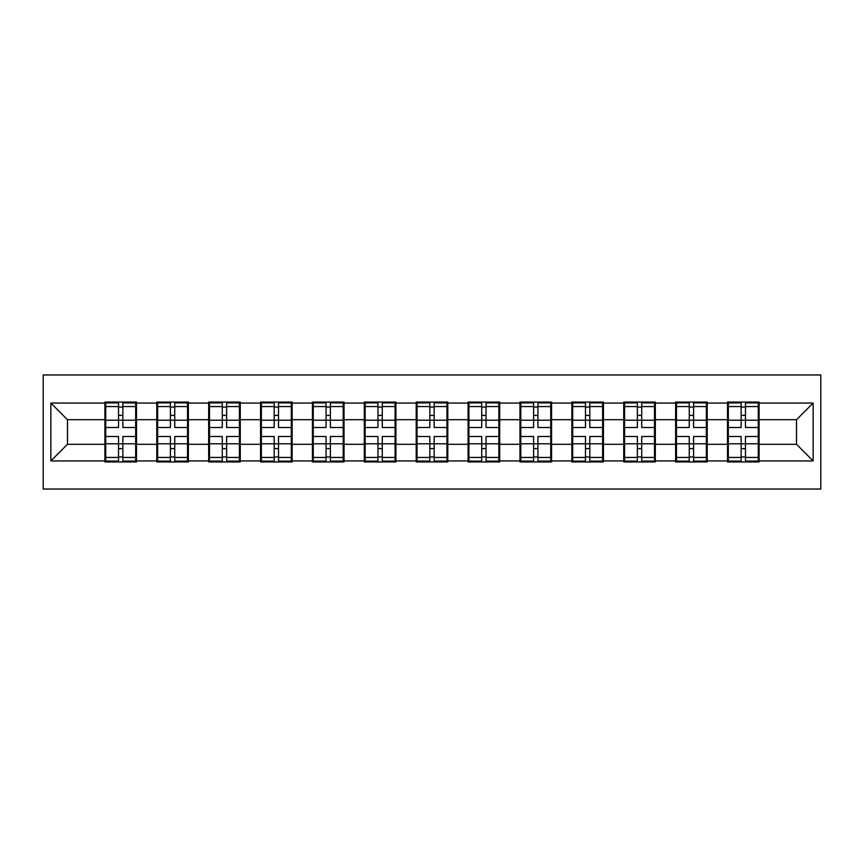 <?xml version="1.0" encoding="UTF-8"?>
<svg xmlns="http://www.w3.org/2000/svg" width="864" height="864" viewBox="0 0 864 864"><rect width="100%" height="100%" fill="white"/><g stroke="black" fill="none" stroke-linecap="round" stroke-linejoin="round"><path stroke-width="1.3" d="M43.2 489.035L820.8 489.035L820.8 374.965L43.2 374.965L43.2 489.035M759.1 429.505L758.268 429.505M728.341 429.505L727.51 429.505M727.51 434.495L728.341 434.495M758.268 434.495L759.1 434.495M707.216 429.505L706.385 429.505M676.458 429.505L675.626 429.505M675.626 434.495L676.458 434.495M706.385 434.495L707.216 434.495M655.333 429.505L654.502 429.505M624.575 429.505L623.743 429.505M623.743 434.495L624.575 434.495M654.502 434.495L655.333 434.495M603.45 429.505L602.618 429.505M572.692 429.505L571.86 429.505M571.86 434.495L572.692 434.495M602.618 434.495L603.45 434.495M551.567 429.505L550.735 429.505M520.798 429.505L519.966 429.505M519.966 434.495L520.798 434.495M550.735 434.495L551.567 434.495M499.684 429.505L498.852 429.505M468.914 429.505L468.083 429.505M468.083 434.495L468.914 434.495M498.852 434.495L499.684 434.495M447.8 429.505L446.969 429.505M417.031 429.505L416.2 429.505M416.2 434.495L417.031 434.495M446.969 434.495L447.8 434.495M395.917 429.505L395.086 429.505M365.148 429.505L364.316 429.505M364.316 434.495L365.148 434.495M395.086 434.495L395.917 434.495M344.034 429.505L343.202 429.505M313.265 429.505L312.433 429.505M312.433 434.495L313.265 434.495M343.202 434.495L344.034 434.495M292.14 429.505L291.308 429.505M261.382 429.505L260.55 429.505M260.55 434.495L261.382 434.495M291.308 434.495L292.14 434.495M240.257 429.505L239.425 429.505M209.498 429.505L208.667 429.505M208.667 434.495L209.498 434.495M239.425 434.495L240.257 434.495M188.374 429.505L187.542 429.505M157.615 429.505L156.784 429.505M156.784 434.495L157.615 434.495M187.542 434.495L188.374 434.495M796.522 444.301L796.522 419.699L759.1 419.699L759.1 444.301L796.522 444.301L813.154 460.933L813.154 403.067L759.1 403.067L759.1 402.062L727.51 402.062L727.51 419.699L707.216 419.699L707.216 444.301L727.51 444.301L727.51 419.699M813.154 460.933L759.1 460.933L759.1 461.938L727.51 461.938L727.51 460.933L707.216 460.933L707.216 461.938L675.626 461.938L675.626 460.933L655.333 460.933L655.333 461.938L623.743 461.938L623.743 460.933L603.45 460.933L603.45 461.938L571.86 461.938L571.86 460.933L551.567 460.933L551.567 461.938L519.966 461.938L519.966 460.933L499.684 460.933L499.684 461.938L468.083 461.938L468.083 460.933L447.8 460.933L447.8 461.938L416.2 461.938L416.2 460.933L395.917 460.933L395.917 461.938L364.316 461.938L364.316 460.933L344.034 460.933L344.034 461.938L312.433 461.938L312.433 460.933L292.14 460.933L292.14 461.938L260.55 461.938L260.55 460.933L240.257 460.933L240.257 461.938L208.667 461.938L208.667 460.933L188.374 460.933L188.374 461.938L156.784 461.938L156.784 460.933L136.49 460.933L136.49 461.938L104.9 461.938L104.9 460.933L50.846 460.933L50.846 403.067L104.9 403.067L104.9 419.699L67.478 419.699L67.478 444.301L104.9 444.301L104.9 419.699M727.51 403.067L707.216 403.067L707.216 402.062L675.626 402.062L675.626 403.067L655.333 403.067L655.333 402.062L623.743 402.062L623.743 403.067L603.45 403.067L603.45 402.062L571.86 402.062L571.86 403.067L551.567 403.067L551.567 402.062L519.966 402.062L519.966 403.067L499.684 403.067L499.684 402.062L468.083 402.062L468.083 403.067L447.8 403.067L447.8 402.062L416.2 402.062L416.2 403.067L395.917 403.067L395.917 402.062L364.316 402.062L364.316 403.067L344.034 403.067L344.034 402.062L312.433 402.062L312.433 403.067L292.14 403.067L292.14 402.062L260.55 402.062L260.55 403.067L240.257 403.067L240.257 402.062L208.667 402.062L208.667 403.067L188.374 403.067L188.374 402.062L156.784 402.062L156.784 403.067L136.49 403.067L136.49 402.062L104.9 402.062L104.9 403.067M727.51 444.301L727.51 460.933M707.216 444.301L707.216 460.933M707.216 403.067L707.216 419.699M655.333 444.301L675.626 444.301L675.626 419.699L655.333 419.699L655.333 460.933M675.626 444.301L675.626 460.933M675.626 403.067L675.626 419.699M655.333 403.067L655.333 419.699M603.45 444.301L623.743 444.301L623.743 419.699L603.45 419.699L603.45 460.933M623.743 444.301L623.743 460.933M623.743 403.067L623.743 419.699M603.45 403.067L603.45 419.699M551.567 444.301L571.86 444.301L571.86 419.699L551.567 419.699L551.567 460.933M571.86 444.301L571.86 460.933M571.86 403.067L571.86 419.699M551.567 403.067L551.567 419.699M499.684 444.301L519.966 444.301L519.966 419.699L499.684 419.699L499.684 460.933M519.966 444.301L519.966 460.933M519.966 403.067L519.966 419.699M499.684 403.067L499.684 419.699M447.8 444.301L468.083 444.301L468.083 419.699L447.8 419.699L447.8 460.933M468.083 444.301L468.083 460.933M468.083 403.067L468.083 419.699M447.8 403.067L447.8 419.699M395.917 444.301L416.2 444.301L416.2 419.699L395.917 419.699L395.917 460.933M416.2 444.301L416.2 460.933M416.2 403.067L416.2 419.699M395.917 403.067L395.917 419.699M344.034 444.301L364.316 444.301L364.316 419.699L344.034 419.699L344.034 460.933M364.316 444.301L364.316 460.933M364.316 403.067L364.316 419.699M344.034 403.067L344.034 419.699M292.14 444.301L312.433 444.301L312.433 419.699L292.14 419.699L292.14 460.933M312.433 444.301L312.433 460.933M312.433 403.067L312.433 419.699M292.14 403.067L292.14 419.699M240.257 444.301L260.55 444.301L260.55 419.699L240.257 419.699L240.257 460.933M260.55 444.301L260.55 460.933M260.55 403.067L260.55 419.699M240.257 403.067L240.257 419.699M188.374 444.301L208.667 444.301L208.667 419.699L188.374 419.699L188.374 460.933M208.667 444.301L208.667 460.933M208.667 403.067L208.667 419.699M188.374 403.067L188.374 419.699M136.49 444.301L156.784 444.301L156.784 419.699L136.49 419.699L136.49 460.933M156.784 444.301L156.784 460.933M156.784 403.067L156.784 419.699M136.49 403.067L136.49 419.699M136.49 429.505L135.659 429.505M105.732 429.505L104.9 429.505M104.9 434.495L105.732 434.495M135.659 434.495L136.49 434.495M104.9 444.301L104.9 460.933M67.478 444.301L50.846 460.933M50.846 403.067L67.478 419.699M759.1 444.301L759.1 460.933M759.1 403.067L759.1 419.699M813.154 403.067L796.522 419.699M105.732 420.206L118.53 420.206L118.53 402.894L105.732 402.894L105.732 436.493L118.53 436.493L118.53 443.794L122.861 443.761L122.861 436.493L135.659 436.493L135.659 402.894L122.861 402.894L122.861 406.555L135.659 406.555M118.53 415.39L122.861 415.39M122.861 407.052L118.53 407.052M105.732 427.507L118.53 427.507L118.53 420.206L122.861 420.239L122.861 427.507L135.659 427.507M105.732 406.555L118.53 406.555M118.53 456.948L122.861 456.948M118.53 448.61L122.861 448.61M105.732 461.106L118.53 461.106L118.53 457.445L105.732 457.445L105.732 461.106M105.732 436.493L105.732 443.794L118.53 443.794L118.53 457.445M105.732 443.794L105.732 457.445M135.659 436.493L135.659 461.106L122.861 461.106L122.861 457.445L135.659 457.445M135.659 443.794L122.861 443.794L122.861 457.445M135.659 420.206L122.861 420.206L122.861 406.555M157.615 420.206L170.413 420.206L170.413 402.894L157.615 402.894L157.615 436.493L170.413 436.493L170.413 443.794L174.744 443.761L174.744 436.493L187.542 436.493L187.542 402.894L174.744 402.894L174.744 406.555L187.542 406.555M170.413 415.39L174.744 415.39M174.744 407.052L170.413 407.052M157.615 427.507L170.413 427.507L170.413 420.206L174.744 420.239L174.744 427.507L187.542 427.507M157.615 406.555L170.413 406.555M170.413 456.948L174.744 456.948M170.413 448.61L174.744 448.61M157.615 461.106L170.413 461.106L170.413 457.445L157.615 457.445L157.615 461.106M157.615 436.493L157.615 443.794L170.413 443.794L170.413 457.445M157.615 443.794L157.615 457.445M187.542 436.493L187.542 461.106L174.744 461.106L174.744 457.445L187.542 457.445M187.542 443.794L174.744 443.794L174.744 457.445M187.542 420.206L174.744 420.206L174.744 406.555M209.498 420.206L222.296 420.206L222.296 402.894L209.498 402.894L209.498 436.493L222.296 436.493L222.296 443.794L226.627 443.761L226.627 436.493L239.425 436.493L239.425 402.894L226.627 402.894L226.627 406.555L239.425 406.555M222.296 415.39L226.627 415.39M226.627 407.052L222.296 407.052M209.498 427.507L222.296 427.507L222.296 420.206L226.627 420.239L226.627 427.507L239.425 427.507M209.498 406.555L222.296 406.555M222.296 456.948L226.627 456.948M222.296 448.61L226.627 448.61M209.498 461.106L222.296 461.106L222.296 457.445L209.498 457.445L209.498 461.106M209.498 436.493L209.498 443.794L222.296 443.794L222.296 457.445M209.498 443.794L209.498 457.445M239.425 436.493L239.425 461.106L226.627 461.106L226.627 457.445L239.425 457.445M239.425 443.794L226.627 443.794L226.627 457.445M239.425 420.206L226.627 420.206L226.627 406.555M261.382 420.206L274.19 420.206L274.19 402.894L261.382 402.894L261.382 436.493L274.19 436.493L274.19 443.794L278.51 443.761L278.51 436.493L291.308 436.493L291.308 402.894L278.51 402.894L278.51 406.555L291.308 406.555M274.19 415.39L278.51 415.39M278.51 407.052L274.19 407.052M261.382 427.507L274.19 427.507L274.19 420.206L278.51 420.239L278.51 427.507L291.308 427.507M261.382 406.555L274.19 406.555M274.19 456.948L278.51 456.948M274.19 448.61L278.51 448.61M261.382 461.106L274.19 461.106L274.19 457.445L261.382 457.445L261.382 461.106M261.382 436.493L261.382 443.794L274.19 443.794L274.19 457.445M261.382 443.794L261.382 457.445M291.308 436.493L291.308 461.106L278.51 461.106L278.51 457.445L291.308 457.445M291.308 443.794L278.51 443.794L278.51 457.445M291.308 420.206L278.51 420.206L278.51 406.555M313.265 420.206L326.074 420.206L326.074 402.894L313.265 402.894L313.265 436.493L326.074 436.493L326.074 443.794L330.394 443.761L330.394 436.493L343.202 436.493L343.202 402.894L330.394 402.894L330.394 406.555L343.202 406.555M326.074 415.39L330.394 415.39M330.394 407.052L326.074 407.052M313.265 427.507L326.074 427.507L326.074 420.206L330.394 420.239L330.394 427.507L343.202 427.507M313.265 406.555L326.074 406.555M326.074 456.948L330.394 456.948M326.074 448.61L330.394 448.61M313.265 461.106L326.074 461.106L326.074 457.445L313.265 457.445L313.265 461.106M313.265 436.493L313.265 443.794L326.074 443.794L326.074 457.445M313.265 443.794L313.265 457.445M343.202 436.493L343.202 461.106L330.394 461.106L330.394 457.445L343.202 457.445M343.202 443.794L330.394 443.794L330.394 457.445M343.202 420.206L330.394 420.206L330.394 406.555M365.148 420.206L377.957 420.206L377.957 402.894L365.148 402.894L365.148 436.493L377.957 436.493L377.957 443.794L382.277 443.761L382.277 436.493L395.086 436.493L395.086 402.894L382.277 402.894L382.277 406.555L395.086 406.555M377.957 415.39L382.277 415.39M382.277 407.052L377.957 407.052M365.148 427.507L377.957 427.507L377.957 420.206L382.277 420.239L382.277 427.507L395.086 427.507M365.148 406.555L377.957 406.555M377.957 456.948L382.277 456.948M377.957 448.61L382.277 448.61M365.148 461.106L377.957 461.106L377.957 457.445L365.148 457.445L365.148 461.106M365.148 436.493L365.148 443.794L377.957 443.794L377.957 457.445M365.148 443.794L365.148 457.445M395.086 436.493L395.086 461.106L382.277 461.106L382.277 457.445L395.086 457.445M395.086 443.794L382.277 443.794L382.277 457.445M395.086 420.206L382.277 420.206L382.277 406.555M417.031 420.206L429.84 420.206L429.84 402.894L417.031 402.894L417.031 436.493L429.84 436.493L429.84 443.794L434.16 443.761L434.16 436.493L446.969 436.493L446.969 402.894L434.16 402.894L434.16 406.555L446.969 406.555M429.84 415.39L434.16 415.39M434.16 407.052L429.84 407.052M417.031 427.507L429.84 427.507L429.84 420.206L434.16 420.239L434.16 427.507L446.969 427.507M417.031 406.555L429.84 406.555M429.84 456.948L434.16 456.948M429.84 448.61L434.16 448.61M417.031 461.106L429.84 461.106L429.84 457.445L417.031 457.445L417.031 461.106M417.031 436.493L417.031 443.794L429.84 443.794L429.84 457.445M417.031 443.794L417.031 457.445M446.969 436.493L446.969 461.106L434.16 461.106L434.16 457.445L446.969 457.445M446.969 443.794L434.16 443.794L434.16 457.445M446.969 420.206L434.16 420.206L434.16 406.555M468.914 420.206L481.723 420.206L481.723 402.894L468.914 402.894L468.914 436.493L481.723 436.493L481.723 443.794L486.043 443.761L486.043 436.493L498.852 436.493L498.852 402.894L486.043 402.894L486.043 406.555L498.852 406.555M481.723 415.39L486.043 415.39M486.043 407.052L481.723 407.052M468.914 427.507L481.723 427.507L481.723 420.206L486.043 420.239L486.043 427.507L498.852 427.507M468.914 406.555L481.723 406.555M481.723 456.948L486.043 456.948M481.723 448.61L486.043 448.61M468.914 461.106L481.723 461.106L481.723 457.445L468.914 457.445L468.914 461.106M468.914 436.493L468.914 443.794L481.723 443.794L481.723 457.445M468.914 443.794L468.914 457.445M498.852 436.493L498.852 461.106L486.043 461.106L486.043 457.445L498.852 457.445M498.852 443.794L486.043 443.794L486.043 457.445M498.852 420.206L486.043 420.206L486.043 406.555M520.798 420.206L533.606 420.206L533.606 402.894L520.798 402.894L520.798 436.493L533.606 436.493L533.606 443.794L537.926 443.761L537.926 436.493L550.735 436.493L550.735 402.894L537.926 402.894L537.926 406.555L550.735 406.555M533.606 415.39L537.926 415.39M537.926 407.052L533.606 407.052M520.798 427.507L533.606 427.507L533.606 420.206L537.926 420.239L537.926 427.507L550.735 427.507M520.798 406.555L533.606 406.555M533.606 456.948L537.926 456.948M533.606 448.61L537.926 448.61M520.798 461.106L533.606 461.106L533.606 457.445L520.798 457.445L520.798 461.106M520.798 436.493L520.798 443.794L533.606 443.794L533.606 457.445M520.798 443.794L520.798 457.445M550.735 436.493L550.735 461.106L537.926 461.106L537.926 457.445L550.735 457.445M550.735 443.794L537.926 443.794L537.926 457.445M550.735 420.206L537.926 420.206L537.926 406.555M572.692 420.206L585.49 420.206L585.49 402.894L572.692 402.894L572.692 436.493L585.49 436.493L585.49 443.794L589.81 443.761L589.81 436.493L602.618 436.493L602.618 402.894L589.81 402.894L589.81 406.555L602.618 406.555M585.49 415.39L589.81 415.39M589.81 407.052L585.49 407.052M572.692 427.507L585.49 427.507L585.49 420.206L589.81 420.239L589.81 427.507L602.618 427.507M572.692 406.555L585.49 406.555M585.49 456.948L589.81 456.948M585.49 448.61L589.81 448.61M572.692 461.106L585.49 461.106L585.49 457.445L572.692 457.445L572.692 461.106M572.692 436.493L572.692 443.794L585.49 443.794L585.49 457.445M572.692 443.794L572.692 457.445M602.618 436.493L602.618 461.106L589.81 461.106L589.81 457.445L602.618 457.445M602.618 443.794L589.81 443.794L589.81 457.445M602.618 420.206L589.81 420.206L589.81 406.555M624.575 420.206L637.373 420.206L637.373 402.894L624.575 402.894L624.575 436.493L637.373 436.493L637.373 443.794L641.704 443.761L641.704 436.493L654.502 436.493L654.502 402.894L641.704 402.894L641.704 406.555L654.502 406.555M637.373 415.39L641.704 415.39M641.704 407.052L637.373 407.052M624.575 427.507L637.373 427.507L637.373 420.206L641.704 420.239L641.704 427.507L654.502 427.507M624.575 406.555L637.373 406.555M637.373 456.948L641.704 456.948M637.373 448.61L641.704 448.61M624.575 461.106L637.373 461.106L637.373 457.445L624.575 457.445L624.575 461.106M624.575 436.493L624.575 443.794L637.373 443.794L637.373 457.445M624.575 443.794L624.575 457.445M654.502 436.493L654.502 461.106L641.704 461.106L641.704 457.445L654.502 457.445M654.502 443.794L641.704 443.794L641.704 457.445M654.502 420.206L641.704 420.206L641.704 406.555M676.458 420.206L689.256 420.206L689.256 402.894L676.458 402.894L676.458 436.493L689.256 436.493L689.256 443.794L693.587 443.761L693.587 436.493L706.385 436.493L706.385 402.894L693.587 402.894L693.587 406.555L706.385 406.555M689.256 415.39L693.587 415.39M693.587 407.052L689.256 407.052M676.458 427.507L689.256 427.507L689.256 420.206L693.587 420.239L693.587 427.507L706.385 427.507M676.458 406.555L689.256 406.555M689.256 456.948L693.587 456.948M689.256 448.61L693.587 448.61M676.458 461.106L689.256 461.106L689.256 457.445L676.458 457.445L676.458 461.106M676.458 436.493L676.458 443.794L689.256 443.794L689.256 457.445M676.458 443.794L676.458 457.445M706.385 436.493L706.385 461.106L693.587 461.106L693.587 457.445L706.385 457.445M706.385 443.794L693.587 443.794L693.587 457.445M706.385 420.206L693.587 420.206L693.587 406.555M728.341 420.206L741.139 420.206L741.139 402.894L728.341 402.894L728.341 436.493L741.139 436.493L741.139 443.794L745.47 443.761L745.47 436.493L758.268 436.493L758.268 402.894L745.47 402.894L745.47 406.555L758.268 406.555M741.139 415.39L745.47 415.39M745.47 407.052L741.139 407.052M728.341 427.507L741.139 427.507L741.139 420.206L745.47 420.239L745.47 427.507L758.268 427.507M728.341 406.555L741.139 406.555M741.139 456.948L745.47 456.948M741.139 448.61L745.47 448.61M728.341 461.106L741.139 461.106L741.139 457.445L728.341 457.445L728.341 461.106M728.341 436.493L728.341 443.794L741.139 443.794L741.139 457.445M728.341 443.794L728.341 457.445M758.268 436.493L758.268 461.106L745.47 461.106L745.47 457.445L758.268 457.445M758.268 443.794L745.47 443.794L745.47 457.445M758.268 420.206L745.47 420.206L745.47 406.555"/></g></svg>
